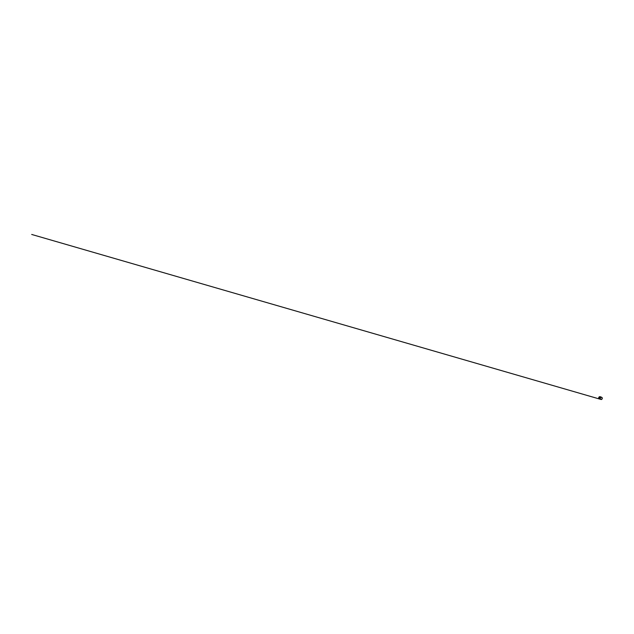 <?xml version="1.0" encoding="UTF-8"?>
<svg xmlns="http://www.w3.org/2000/svg" width="634" height="634" viewBox="0 0 634 634"><rect width="100%" height="100%" fill="white"/><g stroke="black" fill="none" stroke-linecap="round" stroke-linejoin="round"><path stroke-width="0.95" d="M601.42 397.233A1.141 1.022 109.4 0 0 599.843 398.001A1.141 1.022 109.4 0 0 600.683 399.333A1.165 1.038 -70.6 0 1 599.851 397.859A1.165 1.038 -70.6 0 1 601.412 397.201M600.263 396.765L600.247 396.757A1.173 1.054 109.4 0 1 600.263 396.765A1.173 1.054 109.4 0 0 599.296 398.849A1.173 1.054 109.4 0 0 599.645 399.032M600.018 396.733L600.057 396.733A1.173 1.054 109.4 0 0 599.304 398.865L599.281 398.841M600.208 399.23L600.184 399.222A1.173 1.054 -70.6 0 1 600.596 396.932A1.173 1.054 -70.6 0 1 600.984 397.019L599.518 397.019L599.075 398.35L599.653 398.976M599.835 399.04A1.165 1.038 -70.6 0 1 600.58 396.924L600.564 396.924M600.446 399.301A1.173 1.054 -70.6 0 1 600.778 396.995A1.173 1.054 -70.6 0 1 601.214 397.106L601.642 397.28A1.141 1.022 -70.6 0 1 600.889 399.428A1.141 1.022 -70.6 0 1 601.642 397.28L602.3 398.31L601.92 399.174L600.461 399.285M600.033 399.119L600.002 399.095A1.165 1.038 -70.6 0 1 600.763 396.995L600.778 396.995M600.295 398.152A1.117 0.999 109.4 0 0 601.539 399.404A1.117 0.999 109.4 0 0 601.983 397.526A1.117 0.999 109.4 0 0 600.295 398.152M598.758 397.621A1.173 1.054 109.4 0 0 599.471 398.968L598.75 397.621C598.892 396.924 599.669 396.472 600.247 396.757A1.173 1.054 109.4 0 0 598.758 397.621M599.336 398.794L600.168 399.214M598.908 398.247L599.518 399.024L31.7 234.453L600.121 399.198M601.127 397.066L600.129 396.86L599.415 397.407L599.566 398.952L601.27 399.547L599.994 399.151M600.826 399.412L599.621 398.548C599.431 397.914 599.859 397.138 600.477 396.987L601.579 397.264M600.755 399.388L599.677 398.944L599.455 397.78L600.644 396.892L601.389 397.185M600.43 396.789L599.13 396.908L598.71 397.613L599.344 398.96L583.835 394.483L599.423 398.992M600.224 399.23L599.716 399.087M600.517 396.813L599.368 396.932L598.892 398.271"/></g></svg>
